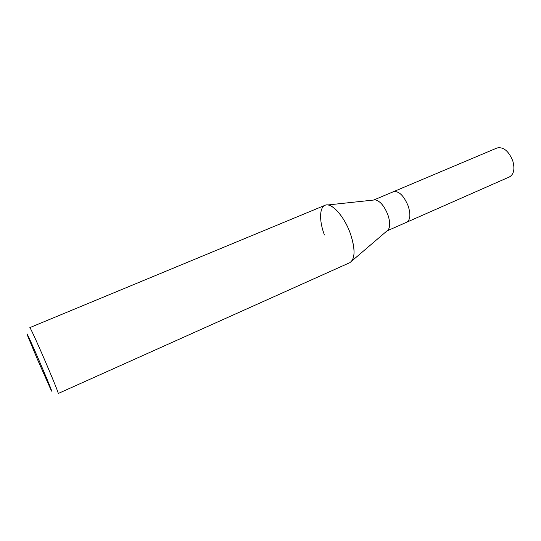 <?xml version="1.0" encoding="UTF-8"?>
<svg xmlns="http://www.w3.org/2000/svg" width="541" height="541" viewBox="0 0 541 541"><rect width="100%" height="100%" fill="white"/><g stroke="black" fill="none" stroke-linecap="round" stroke-linejoin="round"><path stroke-width="0.81" d="M373.723 200.035L375.238 199.872C380.113 200.995 384.34 205.993 387.904 214.865C390.176 221.776 390.271 226.78 388.181 229.884L387.025 230.879M408.225 206.074C403.816 195.626 398.927 190.817 393.55 191.656C398.927 190.817 403.816 195.626 408.225 206.074C410.822 214.54 410.321 219.916 406.724 222.202L386.998 230.906M324.411 234.916C318.331 218.902 319.609 203.822 327.69 204.965C334.419 205.357 345.002 218.449 350.325 233.455C355.444 249.252 355.254 259.004 349.757 262.703L58.252 393.483C58.144 392.13 54.357 382.676 46.898 365.121C38.553 345.55 29.985 326.771 29.836 327.616L324.992 205.31C331.268 202.057 344.198 216.035 350.325 233.455C354.713 246.473 355.227 255.643 351.853 260.978L388.181 229.884M37.207 358.832L27.706 335.968C24.419 327.488 32.555 345.226 41.691 366.575C49.427 384.617 53.897 395.951 50.712 389.297L37.207 358.832M393.605 191.629L497.03 147.984C503.38 146.658 508.628 150.939 512.773 160.833C514.998 168.934 513.909 174.283 509.5 176.9L406.785 222.182M393.55 191.656L373.682 200.042M375.238 199.872L327.69 204.965"/></g></svg>
